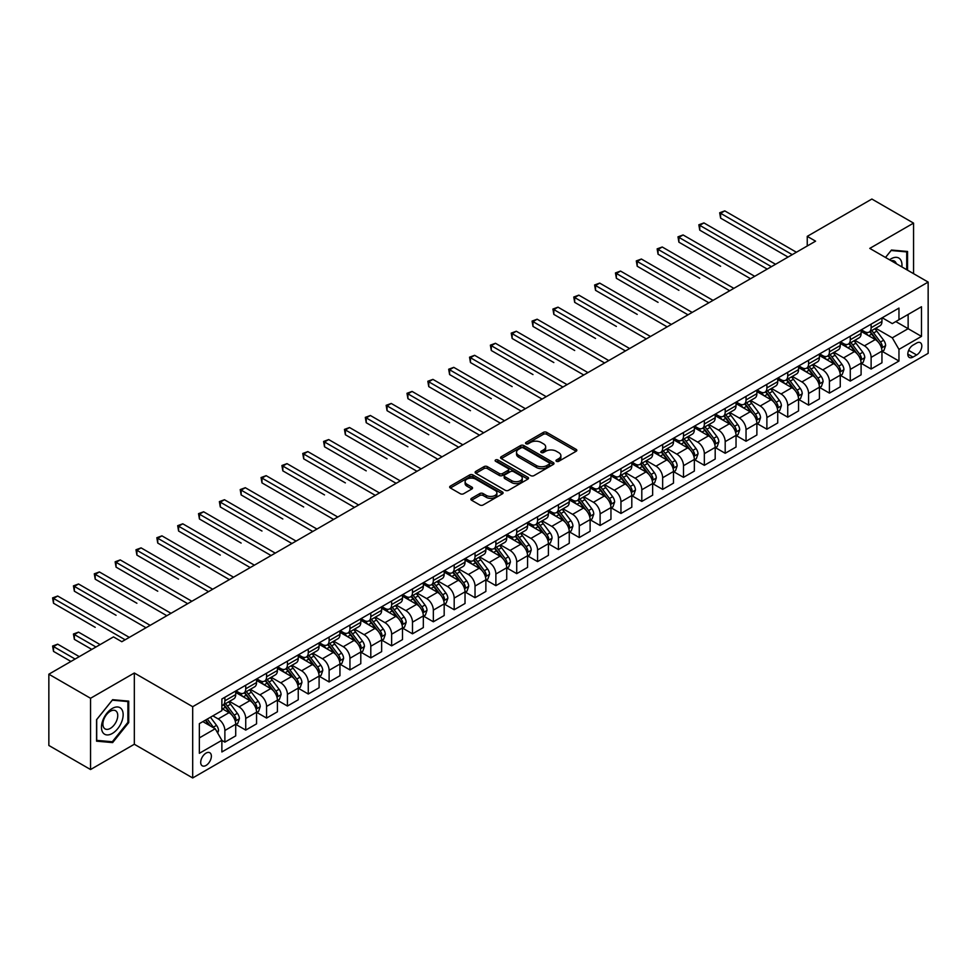 <?xml version="1.0" encoding="UTF-8"?>
<svg xmlns="http://www.w3.org/2000/svg" width="977" height="977" viewBox="0 0 977 977"><rect width="100%" height="100%" fill="white"/><g stroke="black" fill="none" stroke-linecap="round" stroke-linejoin="round"><path stroke-width="1.47" d="M556.463 461.303A1.624 0.94 0 0 0 558.759 461.303L576.149 451.264A2.32 1.331 0 0 0 576.833 450.312A2.32 1.331 0 0 0 576.149 449.371L546.68 432.359A2.32 1.331 0 0 0 543.407 432.359L526.017 442.398A1.624 0.94 0 0 0 525.541 443.057A1.624 0.94 0 0 0 526.017 443.729A1.624 0.94 0 0 0 528.313 443.729L530.56 442.422A7.413 4.274 0 0 1 541.038 442.422L543.493 443.839A7.413 4.274 0 0 1 545.667 446.868A7.413 4.274 0 0 1 543.493 449.896L541.246 451.191A1.624 0.94 0 0 0 540.769 451.85A1.624 0.94 0 0 0 541.246 452.51A1.624 0.94 0 0 0 543.53 452.51L545.789 451.215A7.413 4.274 0 0 1 556.255 451.215L558.71 452.632A7.413 4.274 0 0 1 560.883 455.661A7.413 4.274 0 0 1 558.71 458.677L556.463 459.984A1.624 0.94 0 0 0 555.986 460.643A1.624 0.94 0 0 0 556.463 461.303L556.463 459.984M206.037 765.443A7.547 4.36 120 0 0 210.959 758.787A7.547 4.36 120 0 0 209.811 752.742A7.547 4.36 120 0 0 206.037 753.108A7.547 4.36 120 0 0 201.103 759.764A7.547 4.36 120 0 0 202.263 765.809A7.547 4.36 120 0 0 206.037 765.443M471.549 498.331A2.32 1.331 0 0 0 470.865 499.271A2.32 1.331 0 0 0 471.549 500.212L479.817 504.987A2.32 1.331 0 0 0 483.09 504.987L502.398 493.837A2.32 1.331 0 0 0 503.082 492.897A2.32 1.331 0 0 0 502.398 491.944L472.941 474.932A2.32 1.331 0 0 0 469.668 474.932L450.348 486.094A2.32 1.331 0 0 0 449.664 487.034A2.32 1.331 0 0 0 450.348 487.975L460.338 493.739A2.32 1.331 0 0 0 463.611 493.739L471.879 488.976A2.32 1.331 0 0 0 472.55 488.024A2.32 1.331 0 0 0 471.879 487.083L466.921 484.226A6.192 3.578 0 0 1 465.113 481.698A6.192 3.578 0 0 1 468.936 478.388A6.192 3.578 0 0 1 475.677 479.17L495.083 490.369A6.192 3.578 0 0 1 496.89 492.897A6.192 3.578 0 0 1 493.067 496.194A6.192 3.578 0 0 1 486.326 495.424L483.09 493.556A2.32 1.331 0 0 0 479.817 493.556L471.549 498.331L471.549 500.212M134.325 673.006L90.543 698.274L48.85 674.203L48.85 745.463L90.543 769.534L134.325 744.254L192.689 777.961L192.689 706.701L134.325 673.006L134.325 744.254M913.556 273.67L913.556 223.11L869.774 248.39L928.15 282.084L192.689 706.701M913.556 223.11L871.863 199.039L807.246 236.361L807.246 245.984M48.85 674.203L113.479 636.894L121.807 641.718L815.575 241.172L807.246 236.361M530.719 475.604A2.32 1.331 0 0 0 533.992 475.604L553.312 464.441A2.32 1.331 0 0 0 553.996 463.501A2.32 1.331 0 0 0 553.312 462.561L523.843 445.549A2.32 1.331 0 0 0 520.57 445.549L501.262 456.699A2.32 1.331 0 0 0 500.578 457.639A2.32 1.331 0 0 0 501.262 458.592L530.719 475.604M496.255 461.657A1.624 0.94 0 0 1 497.904 461.877L497.904 459.959L527.861 477.252A2.32 1.331 0 0 1 528.533 478.193A2.32 1.331 0 0 1 527.861 479.145L508.541 490.295A2.32 1.331 0 0 1 505.268 490.295L475.799 473.283L475.799 471.39A2.32 1.331 0 0 0 475.127 472.343A2.32 1.331 0 0 0 475.799 473.283M475.799 471.39L484.067 466.615A2.32 1.331 0 0 1 487.34 466.615L499.296 473.515A2.32 1.331 0 0 0 502.569 473.515L508.052 470.352A2.32 1.331 0 0 0 508.724 469.412A2.32 1.331 0 0 0 508.052 468.459L495.608 461.278A1.624 0.94 0 0 1 495.131 460.619A1.624 0.94 0 0 1 496.133 459.752A1.624 0.94 0 0 1 497.904 459.959M916.646 343.037L912.97 345.162A7.315 4.226 120 0 0 908.195 351.598A7.315 4.226 120 0 0 909.318 357.46A7.315 4.226 120 0 0 912.97 357.093L916.646 354.981A7.315 4.226 120 0 0 921.421 348.533A7.315 4.226 120 0 0 920.297 342.671A7.315 4.226 120 0 0 916.646 343.037M192.689 777.961L928.15 353.344L928.15 282.084M882.207 317.769L892.294 323.595L898.962 319.735L898.962 308.085L221.877 699.007L221.877 710.658L199.357 723.652L199.357 753.304L221.877 740.31L221.877 751.96L898.962 361.038L898.962 349.387L892.294 337.834L875.71 328.26M898.962 319.735L921.482 306.741L921.482 336.393L898.962 349.387M90.543 698.274L90.543 769.534M895.799 321.567L908.134 328.687L908.134 314.447L921.482 306.741M892.294 337.834L908.134 328.687L921.482 336.393M199.357 737.904L215.209 728.757L202.862 721.624M221.877 740.407L224.881 742.141L224.881 730.491A9.428 5.447 -120 0 0 218.201 718.938L212.864 715.848M224.881 742.141L235.713 735.876L235.713 724.226A9.428 5.447 -120 0 0 229.045 712.673L221.877 708.533M235.97 724.47L245.728 730.1L245.728 718.449A9.428 5.447 -120 0 0 239.047 706.896L229.473 701.364M245.728 730.1L256.56 723.847L256.56 712.196A9.428 5.447 -120 0 0 249.892 700.643L235.713 692.449M256.817 712.428L266.574 718.071L266.574 706.42A9.428 5.447 -120 0 0 259.894 694.867L250.32 689.335M266.574 718.071L277.407 711.806L277.407 700.155A9.428 5.447 -120 0 0 270.739 688.602L256.56 680.419M277.663 700.399L287.421 706.029L287.421 694.378A9.428 5.447 -120 0 0 280.741 682.825L271.166 677.293M287.421 706.029L298.254 699.776L298.254 688.126A9.428 5.447 -120 0 0 291.586 676.572L277.407 668.378M298.51 688.358L308.268 694L308.268 682.349A9.428 5.447 -120 0 0 301.588 670.796L292.013 665.264M308.268 694L319.1 687.735L319.1 676.084A9.428 5.447 -120 0 0 312.432 664.531L298.254 656.349M319.357 676.328L329.115 681.958L329.115 670.307A9.428 5.447 -120 0 0 322.434 658.754L312.86 653.222M329.115 681.958L339.947 675.705L339.947 664.055A9.428 5.447 -120 0 0 333.279 652.502L319.1 644.307M340.204 664.287L349.949 669.929L349.949 658.278A9.428 5.447 -120 0 0 343.281 646.725L333.707 641.193M349.949 669.929L360.794 663.664L360.794 652.013A9.428 5.447 -120 0 0 354.126 640.46L339.947 632.278M361.05 652.257L370.796 657.887L370.796 646.237A9.428 5.447 -120 0 0 364.128 634.684L354.553 629.151M370.796 657.887L381.641 651.635L381.641 639.984A9.428 5.447 -120 0 0 374.973 628.431L360.794 620.236M381.897 640.216L391.643 645.858L391.643 634.207A9.428 5.447 -120 0 0 384.975 622.654L375.4 617.122M391.643 645.858L402.487 639.593L402.487 627.942A9.428 5.447 -120 0 0 395.819 616.389L381.641 608.207M402.744 628.187L412.489 633.817L412.489 622.166A9.428 5.447 -120 0 0 405.821 610.613L396.247 605.081M412.489 633.817L423.334 627.564L423.334 615.913A9.428 5.447 -120 0 0 416.666 604.36L402.487 596.165M423.578 616.145L433.336 621.787L433.336 610.136A9.428 5.447 -120 0 0 426.668 598.571L417.094 593.051M433.336 621.787L444.181 615.522L444.181 603.871A9.428 5.447 -120 0 0 437.513 592.318L423.334 584.136M444.425 604.116L454.183 609.746L454.183 598.095A9.428 5.447 -120 0 0 447.515 586.542L437.94 581.01M454.183 609.746L465.028 603.493L465.028 591.842A9.428 5.447 -120 0 0 458.36 580.289L444.181 572.095M465.272 592.074L475.03 597.716L475.03 586.066A9.428 5.447 -120 0 0 468.362 574.5L458.787 568.98M475.03 597.716L485.874 591.451L485.874 579.801A9.428 5.447 -120 0 0 479.206 568.248L465.028 560.065M486.119 580.045L495.876 585.675L495.876 574.024A9.428 5.447 -120 0 0 489.208 562.471L479.634 556.939M495.876 585.675L506.721 579.422L506.721 567.771A9.428 5.447 -120 0 0 500.053 556.206L485.874 548.024M506.965 568.003L516.723 573.646L516.723 561.995A9.428 5.447 -120 0 0 510.055 550.43L500.48 544.91M516.723 573.646L527.568 567.381L527.568 555.73A9.428 5.447 -120 0 0 520.9 544.177L506.721 535.994M527.812 555.974L537.57 561.604L537.57 549.953A9.428 5.447 -120 0 0 530.902 538.4L521.327 532.868M537.57 561.604L548.415 555.351L548.415 543.7A9.428 5.447 -120 0 0 541.746 532.135L527.568 523.953M548.659 543.933L558.417 549.575L558.417 537.924A9.428 5.447 -120 0 0 551.749 526.359L542.174 520.839M558.417 549.575L569.261 543.31L569.261 531.659A9.428 5.447 -120 0 0 562.593 520.106L548.415 511.924M569.506 531.903L579.263 537.533L579.263 525.882A9.428 5.447 -120 0 0 572.595 514.329L563.021 508.797M579.263 537.533L590.108 531.28L590.108 519.63A9.428 5.447 -120 0 0 583.44 508.064L569.261 499.882M590.352 519.862L600.11 525.492L600.11 513.853A9.428 5.447 -120 0 0 593.442 502.288L583.867 496.768M600.11 525.492L610.955 519.239L610.955 507.588A9.428 5.447 -120 0 0 604.287 496.035L590.108 487.853M611.199 507.832L620.957 513.462L620.957 501.812A9.428 5.447 -120 0 0 614.289 490.259L604.714 484.726M620.957 513.462L631.801 507.21L631.801 495.559A9.428 5.447 -120 0 0 625.121 483.994L610.955 475.811M632.046 495.791L641.804 501.421L641.804 489.77A9.428 5.447 -120 0 0 635.135 478.217L625.561 472.697M641.804 501.421L652.648 495.168L652.648 483.517A9.428 5.447 -120 0 0 645.968 471.964L631.801 463.782M652.892 483.762L662.65 489.392L662.65 477.741A9.428 5.447 -120 0 0 655.982 466.188L646.408 460.655M662.65 489.392L673.495 483.127L673.495 471.488A9.428 5.447 -120 0 0 666.815 459.923L652.648 451.74M673.739 471.72L683.497 477.35L683.497 465.699A9.428 5.447 -120 0 0 676.829 454.146L667.242 448.626M683.497 477.35L694.342 471.097L694.342 459.446A9.428 5.447 -120 0 0 687.661 447.893L673.495 439.711M694.586 459.691L704.344 465.321L704.344 453.67A9.428 5.447 -120 0 0 697.676 442.117L688.089 436.585M704.344 465.321L715.188 459.056L715.188 447.405A9.428 5.447 -120 0 0 708.508 435.852L694.342 427.67M715.433 447.649L725.19 453.279L725.19 441.628A9.428 5.447 -120 0 0 718.522 430.075L708.936 424.555M725.19 453.279L736.035 447.026L736.035 435.376A9.428 5.447 -120 0 0 729.355 423.823L715.188 415.64M736.279 435.62L746.037 441.25L746.037 429.599A9.428 5.447 -120 0 0 739.369 418.046L729.782 412.514M746.037 441.25L756.882 434.985L756.882 423.334A9.428 5.447 -120 0 0 750.202 411.781L736.035 403.599M757.126 423.578L766.884 429.208L766.884 417.558A9.428 5.447 -120 0 0 760.216 406.005L750.629 400.485M766.884 429.208L777.729 422.956L777.729 411.305A9.428 5.447 -120 0 0 771.048 399.752L756.882 391.569M777.973 411.549L787.731 417.179L787.731 405.528A9.428 5.447 -120 0 0 781.063 393.975L771.476 388.443M787.731 417.179L798.563 410.914L798.563 399.263A9.428 5.447 -120 0 0 791.895 387.71L777.729 379.528M798.82 399.508L808.577 405.137L808.577 393.487A9.428 5.447 -120 0 0 801.909 381.934L792.323 376.401M808.577 405.137L819.41 398.885L819.41 387.234A9.428 5.447 -120 0 0 812.742 375.681L798.563 367.499M819.666 387.478L829.424 393.108L829.424 381.457A9.428 5.447 -120 0 0 822.756 369.904L813.169 364.372M829.424 393.108L840.257 386.843L840.257 375.192A9.428 5.447 -120 0 0 833.589 363.639L819.41 355.457M840.513 375.437L850.271 381.067L850.271 369.416A9.428 5.447 -120 0 0 843.603 357.863L834.016 352.331M850.271 381.067L861.103 374.814L861.103 363.163A9.428 5.447 -120 0 0 854.435 351.61L840.257 343.428M861.36 363.407L871.118 369.037L871.118 357.387A9.428 5.447 -120 0 0 864.437 345.834L854.863 340.301M871.118 369.037L881.95 362.772L881.95 351.122A9.428 5.447 -120 0 0 875.282 339.569L861.103 331.386M861.36 329.799L864.437 331.582A9.428 5.447 -120 0 0 869.164 332.046A9.428 5.447 -120 0 0 871.118 327.735L871.118 324.169M840.513 341.84L843.603 343.611A9.428 5.447 -120 0 0 848.317 344.087A9.428 5.447 -120 0 0 850.271 339.764L850.271 336.198M819.666 353.869L822.756 355.652A9.428 5.447 -120 0 0 827.47 356.117A9.428 5.447 -120 0 0 829.424 351.805L829.424 348.239M798.82 365.911L801.909 367.682A9.428 5.447 -120 0 0 806.623 368.158A9.428 5.447 -120 0 0 808.577 363.835L808.577 360.269M777.973 377.94L781.063 379.723A9.428 5.447 -120 0 0 785.777 380.187A9.428 5.447 -120 0 0 787.731 375.876L787.731 372.31M757.126 389.982L760.216 391.753A9.428 5.447 -120 0 0 764.93 392.229A9.428 5.447 -120 0 0 766.884 387.906L766.884 384.34M736.279 402.011L739.369 403.794A9.428 5.447 -120 0 0 744.083 404.258A9.428 5.447 -120 0 0 746.037 399.947L746.037 396.381M715.433 414.053L718.522 415.823A9.428 5.447 -120 0 0 723.236 416.3A9.428 5.447 -120 0 0 725.19 411.976L725.19 408.41M694.586 426.082L697.676 427.865A9.428 5.447 -120 0 0 702.39 428.329A9.428 5.447 -120 0 0 704.344 424.018L704.344 420.452M673.739 438.123L676.829 439.906A9.428 5.447 -120 0 0 681.543 440.371A9.428 5.447 -120 0 0 683.497 436.047L683.497 432.481M652.892 450.153L655.982 451.936A9.428 5.447 -120 0 0 660.696 452.4A9.428 5.447 -120 0 0 662.65 448.089L662.65 444.523M632.046 462.194L635.135 463.977A9.428 5.447 -120 0 0 639.85 464.441A9.428 5.447 -120 0 0 641.804 460.118L641.804 456.552M611.199 474.224L614.289 476.007A9.428 5.447 -120 0 0 619.003 476.471A9.428 5.447 -120 0 0 620.957 472.16L620.957 468.594M590.352 486.265L593.442 488.048A9.428 5.447 -120 0 0 598.156 488.512A9.428 5.447 -120 0 0 600.11 484.189L600.11 480.623M569.506 498.294L572.595 500.077A9.428 5.447 -120 0 0 577.309 500.542A9.428 5.447 -120 0 0 579.263 496.231L579.263 492.664M548.659 510.336L551.749 512.119A9.428 5.447 -120 0 0 556.463 512.583A9.428 5.447 -120 0 0 558.417 508.26L558.417 504.694M527.812 522.365L530.902 524.148A9.428 5.447 -120 0 0 535.616 524.612A9.428 5.447 -120 0 0 537.57 520.301L537.57 516.735M506.965 534.407L510.055 536.19A9.428 5.447 -120 0 0 514.769 536.654A9.428 5.447 -120 0 0 516.723 532.331L516.723 528.765M486.119 546.436L489.208 548.219A9.428 5.447 -120 0 0 493.922 548.683A9.428 5.447 -120 0 0 495.876 544.372L495.876 540.806M465.272 558.478L468.362 560.261A9.428 5.447 -120 0 0 473.076 560.725A9.428 5.447 -120 0 0 475.03 556.402L475.03 552.848M444.425 570.507L447.515 572.29A9.428 5.447 -120 0 0 452.229 572.754A9.428 5.447 -120 0 0 454.183 568.443L454.183 564.877M423.578 582.548L426.668 584.331A9.428 5.447 -120 0 0 431.382 584.796A9.428 5.447 -120 0 0 433.336 580.472L433.336 576.918M402.744 594.578L405.821 596.361A9.428 5.447 -120 0 0 410.535 596.825A9.428 5.447 -120 0 0 412.489 592.514L412.489 588.948M381.897 606.619L384.975 608.402A9.428 5.447 -120 0 0 389.689 608.866A9.428 5.447 -120 0 0 391.643 604.543L391.643 600.989M361.05 618.649L364.128 620.432A9.428 5.447 -120 0 0 368.842 620.896A9.428 5.447 -120 0 0 370.796 616.585L370.796 613.019M340.204 630.69L343.281 632.473A9.428 5.447 -120 0 0 347.995 632.937A9.428 5.447 -120 0 0 349.949 628.614L349.949 625.06M319.357 642.719L322.434 644.502A9.428 5.447 -120 0 0 327.161 644.967A9.428 5.447 -120 0 0 329.115 640.656L329.115 637.089M298.51 654.761L301.588 656.544A9.428 5.447 -120 0 0 306.314 657.008A9.428 5.447 -120 0 0 308.268 652.685L308.268 649.131M277.663 666.79L280.741 668.573A9.428 5.447 -120 0 0 285.467 669.037A9.428 5.447 -120 0 0 287.421 664.726L287.421 661.16M256.817 678.832L259.894 680.615A9.428 5.447 -120 0 0 264.62 681.079A9.428 5.447 -120 0 0 266.574 676.756L266.574 673.202M235.97 690.861L239.047 692.644A9.428 5.447 -120 0 0 243.774 693.108A9.428 5.447 -120 0 0 245.728 688.797L245.728 685.231M882.207 351.366L898.962 361.038M869.164 332.046L879.996 325.793A9.428 5.447 -120 0 0 881.95 321.47L881.95 317.904M848.317 344.087L859.149 337.822A9.428 5.447 -120 0 0 861.103 333.511L861.103 329.945M827.47 356.117L838.303 349.864A9.428 5.447 -120 0 0 840.257 345.54L840.257 341.974M806.623 368.158L817.456 361.893A9.428 5.447 -120 0 0 819.41 357.582L819.41 354.016M785.777 380.187L796.609 373.935A9.428 5.447 -120 0 0 798.563 369.611L798.563 366.045M764.93 392.229L775.775 385.964A9.428 5.447 -120 0 0 777.729 381.653L777.729 378.087M744.083 404.258L754.928 398.005A9.428 5.447 -120 0 0 756.882 393.682L756.882 390.116M723.236 416.3L734.081 410.035A9.428 5.447 -120 0 0 736.035 405.724L736.035 402.158M702.39 428.329L713.234 422.076A9.428 5.447 -120 0 0 715.188 417.753L715.188 414.187M681.543 440.371L692.388 434.106A9.428 5.447 -120 0 0 694.342 429.795L694.342 426.228M660.696 452.4L671.541 446.147A9.428 5.447 -120 0 0 673.495 441.824L673.495 438.258M639.85 464.441L650.694 458.176A9.428 5.447 -120 0 0 652.648 453.865L652.648 450.299M619.003 476.471L629.847 470.218A9.428 5.447 -120 0 0 631.801 465.895L631.801 462.329M598.156 488.512L609.001 482.247A9.428 5.447 -120 0 0 610.955 477.936L610.955 474.37M577.309 500.542L588.154 494.289A9.428 5.447 -120 0 0 590.108 489.965L590.108 486.399M556.463 512.583L567.307 506.318A9.428 5.447 -120 0 0 569.261 502.007L569.261 498.441M535.616 524.612L546.461 518.36A9.428 5.447 -120 0 0 548.415 514.036L548.415 510.482M514.769 536.654L525.614 530.389A9.428 5.447 -120 0 0 527.568 526.078L527.568 522.512M493.922 548.683L504.767 542.43A9.428 5.447 -120 0 0 506.721 538.107L506.721 534.553M473.076 560.725L483.92 554.46A9.428 5.447 -120 0 0 485.874 550.149L485.874 546.583M452.229 572.754L463.074 566.501A9.428 5.447 -120 0 0 465.028 562.178L465.028 558.624M431.382 584.796L442.227 578.531A9.428 5.447 -120 0 0 444.181 574.22L444.181 570.653M410.535 596.825L421.38 590.572A9.428 5.447 -120 0 0 423.334 586.249L423.334 582.695M389.689 608.866L400.533 602.601A9.428 5.447 -120 0 0 402.487 598.29L402.487 594.724M368.842 620.896L379.687 614.643A9.428 5.447 -120 0 0 381.641 610.32L381.641 606.766M347.995 632.937L358.84 626.672A9.428 5.447 -120 0 0 360.794 622.361L360.794 618.795M327.161 644.967L337.993 638.714A9.428 5.447 -120 0 0 339.947 634.391L339.947 630.837M306.314 657.008L317.146 650.743A9.428 5.447 -120 0 0 319.1 646.432L319.1 642.866M285.467 669.037L296.3 662.785A9.428 5.447 -120 0 0 298.254 658.461L298.254 654.908M264.62 681.079L275.453 674.814A9.428 5.447 -120 0 0 277.407 670.503L277.407 666.937M243.774 693.108L254.606 686.855A9.428 5.447 -120 0 0 256.56 682.532L256.56 678.978M221.877 705.528A9.428 5.447 -120 0 0 222.927 705.15L233.759 698.897A9.428 5.447 -120 0 0 235.713 694.574L235.713 691.008M222.927 705.15A9.428 5.447 -120 0 0 224.881 700.827L224.881 697.273M215.209 728.757L221.877 740.31M907.56 270.202L907.56 251.48L891.464 250.039L885.492 257.464M96.552 741.164L112.636 742.605L128.732 722.589L128.732 701.132L112.636 699.691L96.552 719.707L96.552 741.164M127.902 722.101L128.732 722.589M110.938 741.628L112.636 742.605M557.11 461.535L558.71 460.607A7.413 4.274 0 0 0 560.883 457.578L560.883 455.661M545.667 446.868L545.667 448.797A7.413 4.274 0 0 1 543.493 451.814L541.893 452.742M576.149 449.371L576.149 451.264L546.68 434.289A2.32 1.331 0 0 0 543.407 434.289L526.664 443.949M553.312 462.561L553.312 464.441L523.843 447.466A2.32 1.331 0 0 0 520.57 447.466L501.286 458.604L501.262 456.699M549.221 464.16A1.624 0.94 0 0 0 549.697 463.501A1.624 0.94 0 0 0 549.221 462.842L523.354 447.906A1.624 0.94 0 0 0 521.071 447.906L518.689 449.273A7.413 4.274 0 0 0 516.515 452.302A7.413 4.274 0 0 0 518.689 455.331L536.373 465.528A7.413 4.274 0 0 0 546.851 465.528L549.221 464.16L549.221 466.09A1.624 0.94 0 0 0 549.697 465.431L549.697 463.501M516.515 452.302L516.515 454.232A7.413 4.274 0 0 0 518.689 457.248L518.689 455.331M549.221 466.09L546.851 467.458A7.413 4.274 0 0 1 536.373 467.458L518.689 457.248M475.836 473.295L484.067 468.545L484.067 466.615M508.724 469.412L508.724 471.329A2.32 1.331 0 0 1 508.052 472.282L502.569 475.445A2.32 1.331 0 0 1 499.296 475.445L487.34 468.545A2.32 1.331 0 0 0 484.067 468.545M497.904 461.877L527.824 479.157M511.692 480.672A6.192 3.578 0 0 0 518.445 481.453A6.192 3.578 0 0 0 522.268 478.144A6.192 3.578 0 0 0 520.448 475.616L513.621 471.671A2.32 1.331 0 0 0 510.348 471.671L504.865 474.846A2.32 1.331 0 0 0 504.181 475.787A2.32 1.331 0 0 0 504.865 476.727L511.692 480.672L511.692 482.601A6.192 3.578 0 0 0 518.445 483.383A6.192 3.578 0 0 0 522.268 480.073L522.268 478.144M504.181 475.787L504.181 477.716A2.32 1.331 0 0 0 504.865 478.657L504.865 476.727M511.692 482.601L504.865 478.657M496.89 492.897L496.89 494.814A6.192 3.578 0 0 1 493.067 498.123A6.192 3.578 0 0 1 486.326 497.342L483.09 495.486A2.32 1.331 0 0 0 479.817 495.486L471.573 500.236M465.113 481.698L465.113 483.615A6.192 3.578 0 0 0 466.921 486.143L466.921 484.226M471.842 488.988L466.921 486.143M502.373 493.861L472.941 476.861A2.32 1.331 0 0 0 469.668 476.861L450.373 487.999M881.95 351.512L883.953 350.352L885.626 345.54A6.253 3.603 -120 0 0 883.623 340.216L876.809 331.118A18.038 10.417 -120 0 0 874.842 328.76M868.064 335.404A18.038 10.417 -120 0 0 864.376 331.545M881.388 347.678L882.243 345.809A6.253 3.603 -120 0 0 880.46 342.048L873.646 332.949A18.038 10.417 -120 0 0 871.679 330.592M869.994 331.569A14.973 8.646 60 0 1 872.461 334.354L878.225 342.06M720.599 266.257L678.905 242.186L678.905 237.362L683.082 234.956L754.708 276.308M869.677 331.753A18.038 10.417 60 0 1 871.643 334.11L876.174 340.155M792.237 254.655L720.599 213.291L724.775 210.885L796.402 252.237M788.06 257.061L720.599 218.115L720.599 213.291L719.683 212.766L724.775 210.885M720.599 218.115L719.683 212.766M861.103 363.542L863.106 362.394L864.779 357.582A6.253 3.603 -120 0 0 862.776 352.257L855.962 343.159A18.038 10.417 -120 0 0 853.996 340.802M847.218 347.446A18.038 10.417 -120 0 0 843.53 343.574M860.542 359.719L861.396 357.838A6.253 3.603 -120 0 0 859.613 354.089L852.799 344.991A18.038 10.417 -120 0 0 850.833 342.634M849.147 343.599A14.973 8.646 60 0 1 851.614 346.395L857.379 354.089M699.752 278.286L658.058 254.215L658.058 249.404L662.235 246.998L733.861 288.349M848.83 343.782A18.038 10.417 60 0 1 850.796 346.139L855.327 352.196M840.257 375.583L842.259 374.423L843.933 369.611A6.253 3.603 -120 0 0 841.93 364.287L835.115 355.188A18.038 10.417 -120 0 0 833.149 352.831M826.371 359.475A18.038 10.417 -120 0 0 822.683 355.616M839.695 371.761L840.55 369.88A6.253 3.603 -120 0 0 838.767 366.119L831.952 357.02A18.038 10.417 -120 0 0 829.986 354.663M828.301 355.64A14.973 8.646 60 0 1 830.768 358.425L836.532 366.131M678.905 290.328L637.224 266.257L637.224 261.433L641.388 259.027L713.015 300.379M827.983 355.823A18.038 10.417 60 0 1 829.949 358.18L834.48 364.226M819.41 387.613L821.413 386.465L823.086 381.653A6.253 3.603 -120 0 0 821.083 376.328L814.281 367.23A18.038 10.417 -120 0 0 812.302 364.873M805.524 371.516A18.038 10.417 -120 0 0 801.836 367.645M818.848 383.79L819.715 381.909A6.253 3.603 -120 0 0 817.92 378.16L811.105 369.062A18.038 10.417 -120 0 0 809.139 366.705M807.454 367.67A14.973 8.646 60 0 1 809.921 370.466L815.685 378.16M658.058 302.357L616.377 278.286L616.377 273.475L620.542 271.069L692.168 312.42M807.136 367.853A18.038 10.417 60 0 1 809.103 370.21L813.633 376.267M771.39 266.684L699.752 225.333L703.928 222.927L775.555 264.279M767.214 269.09L699.752 230.145L699.752 225.333L698.836 224.795L703.928 222.927M699.752 230.145L698.836 224.795M750.544 278.726L677.989 236.837L683.082 234.956M678.905 242.186L677.989 236.837M729.697 290.755L657.142 248.866L662.235 246.998M658.058 254.215L657.142 248.866M798.563 399.654L800.566 398.494L802.239 393.682A6.253 3.603 -120 0 0 800.248 388.357L793.434 379.271A18.038 10.417 -120 0 0 791.455 376.902M784.678 383.546A18.038 10.417 -120 0 0 780.989 379.687M798.001 395.832L798.868 393.951A6.253 3.603 -120 0 0 797.073 390.189L790.259 381.091A18.038 10.417 -120 0 0 788.292 378.734M786.607 379.711A14.973 8.646 60 0 1 789.074 382.495L794.838 390.202M637.224 314.399L595.53 290.328L595.53 285.504L599.695 283.098L671.321 324.449M786.29 379.894A18.038 10.417 60 0 1 788.256 382.251L792.787 388.296M708.85 302.797L636.296 260.908L641.388 259.027M637.224 266.257L636.296 260.908M901.856 266.904A15.327 8.854 120 0 0 900.513 259.626A15.327 8.854 120 0 0 889.571 259.821M896.288 263.692A10.491 6.057 120 0 0 895.579 262.166A10.491 6.057 120 0 0 894.395 261.079A10.491 6.057 120 0 0 891.195 260.749M891.097 250.503L906.717 251.907L906.717 269.713M905.691 251.309L906.717 251.907M885.528 257.476L891.122 250.515M112.306 708.435A15.327 8.854 120 0 0 101.461 727.218A15.327 8.854 120 0 0 112.306 733.471A15.327 8.854 120 0 0 123.151 714.7A15.327 8.854 120 0 0 112.306 708.435M110.328 711.244A10.491 6.057 120 0 0 103.477 720.489A10.491 6.057 120 0 0 105.089 728.903A10.491 6.057 120 0 0 110.328 728.39A10.491 6.057 120 0 0 117.191 719.133A10.491 6.057 120 0 0 115.579 710.731A10.491 6.057 120 0 0 110.328 711.244M127.902 722.345L112.306 741.751L96.711 740.358L96.711 719.561L112.306 700.167L127.902 701.559L127.902 722.345M126.863 700.961L127.902 701.559M777.729 411.683L779.719 410.535L781.392 405.724A6.253 3.603 -120 0 0 779.402 400.399L772.587 391.301A18.038 10.417 -120 0 0 770.609 388.944M763.831 395.587A18.038 10.417 -120 0 0 760.143 391.716M777.155 407.861L778.022 405.98A6.253 3.603 -120 0 0 776.226 402.231L769.412 393.133A18.038 10.417 -120 0 0 767.446 390.776M765.76 391.74A14.973 8.646 60 0 1 768.227 394.537L773.992 402.231M616.377 326.428L574.684 302.357L574.684 297.545L578.848 295.139L650.474 336.491M765.443 391.924A18.038 10.417 60 0 1 767.409 394.281L771.94 400.338M756.882 423.725L758.873 422.565L760.546 417.753A6.253 3.603 -120 0 0 758.555 412.428L751.74 403.342A18.038 10.417 -120 0 0 749.762 400.973M742.984 407.617A18.038 10.417 -120 0 0 739.296 403.757M756.308 419.902L757.175 418.022A6.253 3.603 -120 0 0 755.38 414.26L748.565 405.162A18.038 10.417 -120 0 0 746.599 402.805M744.914 403.782A14.973 8.646 60 0 1 747.381 406.579L753.145 414.272M595.53 338.469L553.837 314.399L553.837 309.575L558.001 307.169L629.628 348.52M744.596 403.965A18.038 10.417 60 0 1 746.562 406.322L751.093 412.367M736.035 435.766L738.026 434.606L739.699 429.795A6.253 3.603 -120 0 0 737.708 424.47L730.894 415.372A18.038 10.417 -120 0 0 728.915 413.015M722.15 419.658A18.038 10.417 -120 0 0 718.449 415.787M735.461 431.932L736.328 430.051A6.253 3.603 -120 0 0 734.533 426.302L727.718 417.203A18.038 10.417 -120 0 0 725.752 414.846M724.079 415.811A14.973 8.646 60 0 1 726.534 418.608L732.298 426.302M574.684 350.499L532.99 326.428L532.99 321.616L537.155 319.21L608.781 360.562M723.749 415.994A18.038 10.417 60 0 1 725.716 418.351L730.246 424.409M715.188 447.796L717.179 446.636L718.852 441.824A6.253 3.603 -120 0 0 716.862 436.499L710.047 427.413A18.038 10.417 -120 0 0 708.069 425.056M701.303 431.687A18.038 10.417 -120 0 0 697.602 427.828M714.614 443.973L715.482 442.092A6.253 3.603 -120 0 0 713.686 438.331L706.872 429.233A18.038 10.417 -120 0 0 704.906 426.876M703.232 427.853A14.973 8.646 60 0 1 705.687 430.649L711.451 438.343M553.837 362.54L512.143 338.469L512.143 333.645L516.308 331.24L587.934 372.603M702.903 428.036A18.038 10.417 60 0 1 704.869 430.393L709.4 436.438M694.342 459.837L696.332 458.677L698.005 453.865A6.253 3.603 -120 0 0 696.015 448.541L689.2 439.442A18.038 10.417 -120 0 0 687.234 437.085M680.456 443.729A18.038 10.417 -120 0 0 676.756 439.858M693.768 456.003L694.635 454.134A6.253 3.603 -120 0 0 692.84 450.373L686.025 441.274A18.038 10.417 -120 0 0 684.059 438.917M682.386 439.882A14.973 8.646 60 0 1 684.84 442.679L690.605 450.373M532.99 374.57L491.297 350.499L491.297 345.687L495.461 343.281L567.087 384.633M682.056 440.065A18.038 10.417 60 0 1 684.022 442.422L688.553 448.48M688.003 314.826L615.449 272.937L620.542 271.069M616.377 278.286L615.449 272.937M667.157 326.868L594.602 284.979L599.695 283.098M595.53 290.328L594.602 284.979M646.31 338.897L573.768 297.02L578.848 295.139M574.684 302.357L573.768 297.02M625.463 350.938L552.921 309.05L558.001 307.169M553.837 314.399L552.921 309.05M604.616 362.968L532.074 321.091L537.155 319.21M532.99 326.428L532.074 321.091M673.495 471.867L675.498 470.706L677.159 465.895A6.253 3.603 -120 0 0 675.168 460.57L668.353 451.484A18.038 10.417 -120 0 0 666.387 449.127M659.609 455.758A18.038 10.417 -120 0 0 655.909 451.899M672.921 468.044L673.788 466.163A6.253 3.603 -120 0 0 671.993 462.402L665.178 453.304A18.038 10.417 -120 0 0 663.212 450.947M661.539 451.924A14.973 8.646 60 0 1 663.994 454.72L669.758 462.414M512.143 386.611L470.45 362.54L470.45 357.716L474.614 355.31L546.241 396.674M661.209 452.107A18.038 10.417 60 0 1 663.175 454.464L667.706 460.509M583.77 375.009L511.227 333.12L516.308 331.24M512.143 338.469L511.227 333.12M652.648 483.908L654.651 482.748L656.312 477.936A6.253 3.603 -120 0 0 654.321 472.612L647.507 463.513A18.038 10.417 -120 0 0 645.541 461.156M638.763 467.8A18.038 10.417 -120 0 0 635.062 463.928M652.074 480.073L652.941 478.205A6.253 3.603 -120 0 0 651.146 474.443L644.332 465.345A18.038 10.417 -120 0 0 642.365 462.988M640.692 463.953A14.973 8.646 60 0 1 643.147 466.75L648.911 474.443M491.297 398.64L449.603 374.57L449.603 369.758L453.768 367.352L525.394 408.704M640.362 464.136A18.038 10.417 60 0 1 642.329 466.493L646.859 472.55M562.923 387.039L490.381 345.162L495.461 343.281M491.297 350.499L490.381 345.162M631.801 495.937L633.804 494.777L635.465 489.965A6.253 3.603 -120 0 0 633.475 484.641L626.66 475.555A18.038 10.417 -120 0 0 624.694 473.198M617.916 479.829A18.038 10.417 -120 0 0 614.215 475.97M631.227 492.115L632.095 490.234A6.253 3.603 -120 0 0 630.299 486.473L623.485 477.374A18.038 10.417 -120 0 0 621.519 475.017M619.845 475.994A14.973 8.646 60 0 1 622.3 478.791L628.064 486.485M470.45 410.682L428.756 386.611L428.756 381.787L432.921 379.381L504.547 420.745M619.516 476.178A18.038 10.417 60 0 1 621.482 478.535L626.013 484.58M542.076 399.08L469.534 357.191L474.614 355.31M470.45 362.54L469.534 357.191M610.955 507.979L612.958 506.819L614.618 502.007A6.253 3.603 -120 0 0 612.628 496.682L605.813 487.584A18.038 10.417 -120 0 0 603.847 485.227M597.069 491.871A18.038 10.417 -120 0 0 593.369 487.999M610.381 504.144L611.248 502.276A6.253 3.603 -120 0 0 609.453 498.514L602.638 489.416A18.038 10.417 -120 0 0 600.672 487.059M598.999 488.024A14.973 8.646 60 0 1 601.453 490.82L607.218 498.514M449.603 422.711L407.91 398.64L407.91 393.829L412.074 391.423L483.7 432.774M598.669 488.207A18.038 10.417 60 0 1 600.635 490.576L605.166 496.621M521.23 411.109L448.687 369.233L453.768 367.352M449.603 374.57L448.687 369.233M590.108 520.008L592.111 518.848L593.772 514.036A6.253 3.603 -120 0 0 591.781 508.712L584.967 499.626A18.038 10.417 -120 0 0 583 497.269M576.222 503.9A18.038 10.417 -120 0 0 572.522 500.041M589.534 516.186L590.401 514.305A6.253 3.603 -120 0 0 588.606 510.544L581.791 501.445A18.038 10.417 -120 0 0 579.825 499.088M578.152 500.065A14.973 8.646 60 0 1 580.607 502.862L586.371 510.556M428.756 434.753L387.063 410.682L387.063 405.858L391.227 403.452L462.854 444.816M577.822 500.248A18.038 10.417 60 0 1 579.801 502.605L584.319 508.651M500.383 423.151L427.841 381.262L432.921 379.381M428.756 386.611L427.841 381.262M569.261 532.05L571.264 530.89L572.925 526.078A6.253 3.603 -120 0 0 570.934 520.753L564.12 511.655A18.038 10.417 -120 0 0 562.154 509.298M555.376 515.941A18.038 10.417 -120 0 0 551.675 512.07M568.687 528.215L569.554 526.347A6.253 3.603 -120 0 0 567.759 522.585L560.945 513.487A18.038 10.417 -120 0 0 558.978 511.13M557.305 512.095A14.973 8.646 60 0 1 559.76 514.891L565.524 522.585M407.91 446.782L366.216 422.711L366.216 417.9L370.381 415.494L442.007 456.845M556.975 512.278A18.038 10.417 60 0 1 558.954 514.647L563.485 520.692M479.536 435.18L406.994 393.304L412.074 391.423M407.91 398.64L406.994 393.304M548.415 544.079L550.417 542.931L552.078 538.107A6.253 3.603 -120 0 0 550.088 532.783L543.273 523.696A18.038 10.417 -120 0 0 541.307 521.339M534.529 527.971A18.038 10.417 -120 0 0 530.829 524.112M547.841 540.257L548.708 538.376A6.253 3.603 -120 0 0 546.912 534.614L540.098 525.516A18.038 10.417 -120 0 0 538.132 523.159M536.458 524.136A14.973 8.646 60 0 1 538.913 526.933L544.678 534.627M387.063 458.824L345.37 434.753L345.37 429.929L349.534 427.523L421.16 468.887M536.129 524.319A18.038 10.417 60 0 1 538.107 526.676L542.638 532.721M527.568 556.121L529.571 554.96L531.232 550.149A6.253 3.603 -120 0 0 529.241 544.824L522.426 535.726A18.038 10.417 -120 0 0 520.46 533.369M513.682 540.012A18.038 10.417 -120 0 0 509.982 536.141M526.994 552.286L527.861 550.417A6.253 3.603 -120 0 0 526.066 546.656L519.251 537.558A18.038 10.417 -120 0 0 517.285 535.201M515.612 536.165A14.973 8.646 60 0 1 518.066 538.962L523.831 546.656M366.216 470.853L324.523 446.782L324.523 441.97L328.687 439.565L400.326 480.916M515.282 536.349A18.038 10.417 60 0 1 517.26 538.718L521.791 544.763M506.721 568.15L508.724 567.002L510.385 562.178A6.253 3.603 -120 0 0 508.394 556.853L501.58 547.767A18.038 10.417 -120 0 0 499.613 545.41M492.835 552.042A18.038 10.417 -120 0 0 489.135 548.182M506.147 564.327L507.014 562.447A6.253 3.603 -120 0 0 505.219 558.685L498.417 549.587A18.038 10.417 -120 0 0 496.438 547.23M494.765 548.207A14.973 8.646 60 0 1 497.22 551.004L502.984 558.697M345.37 482.894L303.676 458.824L303.676 454L307.84 451.594L379.479 492.958M494.435 548.39A18.038 10.417 60 0 1 496.414 550.747L500.945 556.792M485.874 580.191L487.877 579.031L489.538 574.22A6.253 3.603 -120 0 0 487.547 568.895L480.733 559.797A18.038 10.417 -120 0 0 478.767 557.44M471.989 564.083A18.038 10.417 -120 0 0 468.288 560.212M485.3 576.357L486.167 574.488A6.253 3.603 -120 0 0 484.384 570.727L477.57 561.628A18.038 10.417 -120 0 0 475.591 559.271M473.918 560.236A14.973 8.646 60 0 1 476.373 563.033L482.137 570.727M324.523 494.924L282.829 470.853L282.829 466.041L286.994 463.635L358.632 504.987M473.589 560.432A18.038 10.417 60 0 1 475.567 562.789L480.098 568.834M465.028 592.221L467.03 591.073L468.691 586.249A6.253 3.603 -120 0 0 466.701 580.936L459.886 571.838A18.038 10.417 -120 0 0 457.92 569.481M451.142 576.112A18.038 10.417 -120 0 0 447.442 572.253M464.454 588.398L465.321 586.518A6.253 3.603 -120 0 0 463.538 582.756L456.723 573.658A18.038 10.417 -120 0 0 454.745 571.301M453.072 572.278A14.973 8.646 60 0 1 455.526 575.074L461.291 582.768M303.676 506.965L261.983 482.894L261.983 478.083L266.147 475.665L337.786 517.028M452.754 572.461A18.038 10.417 60 0 1 454.72 574.818L459.251 580.863M444.181 604.262L446.184 603.102L447.845 598.29A6.253 3.603 -120 0 0 445.854 592.966L439.039 583.867A18.038 10.417 -120 0 0 437.073 581.51M430.295 588.154A18.038 10.417 -120 0 0 426.595 584.283M443.607 600.428L444.474 598.559A6.253 3.603 -120 0 0 442.691 594.798L435.876 585.699A18.038 10.417 -120 0 0 433.898 583.342M432.225 584.307A14.973 8.646 60 0 1 434.68 587.104L440.444 594.798M282.829 518.995L241.136 494.924L241.136 490.112L245.3 487.706L316.939 529.058M431.907 584.502A18.038 10.417 60 0 1 433.873 586.859L438.404 592.905M423.334 616.292L425.337 615.144L426.998 610.32A6.253 3.603 -120 0 0 425.007 605.007L418.193 595.909A18.038 10.417 -120 0 0 416.226 593.552M409.448 600.183A18.038 10.417 -120 0 0 405.76 596.324M422.76 612.469L423.627 610.588A6.253 3.603 -120 0 0 421.844 606.827L415.03 597.729A18.038 10.417 -120 0 0 413.051 595.372M411.378 596.349A14.973 8.646 60 0 1 413.833 599.145L419.597 606.839M261.983 531.036L220.289 506.965L220.289 502.154L224.466 499.735L296.092 541.099M411.061 596.532A18.038 10.417 60 0 1 413.027 598.889L417.558 604.934M402.487 628.333L404.49 627.173L406.151 622.361A6.253 3.603 -120 0 0 404.16 617.037L397.346 607.938A18.038 10.417 -120 0 0 395.38 605.581M388.602 612.225A18.038 10.417 -120 0 0 384.914 608.353M401.913 624.498L402.78 622.63A6.253 3.603 -120 0 0 400.997 618.868L394.183 609.77A18.038 10.417 -120 0 0 392.204 607.413M390.531 608.378A14.973 8.646 60 0 1 392.986 611.175L398.75 618.868M241.136 543.065L199.442 518.995L199.442 514.183L203.619 511.777L275.245 553.129M390.214 608.573A18.038 10.417 60 0 1 392.18 610.93L396.711 616.976M381.641 640.362L383.643 639.214L385.304 634.391A6.253 3.603 -120 0 0 383.314 629.078L376.499 619.98A18.038 10.417 -120 0 0 374.533 617.623M367.755 624.254A18.038 10.417 -120 0 0 364.067 620.395M381.067 636.54L381.934 634.659A6.253 3.603 -120 0 0 380.151 630.898L373.336 621.812A18.038 10.417 -120 0 0 371.358 619.442M369.685 620.419A14.973 8.646 60 0 1 372.139 623.216L377.904 630.91M220.289 555.107L178.596 531.036L178.596 526.224L182.772 523.806L254.399 565.17M369.367 620.603A18.038 10.417 60 0 1 371.333 622.96L375.864 629.005M458.689 447.222L386.147 405.333L391.227 403.452M387.063 410.682L386.147 405.333M437.843 459.251L365.3 417.374L370.381 415.494M366.216 422.711L365.3 417.374M416.996 471.293L344.454 429.404L349.534 427.523M345.37 434.753L344.454 429.404M396.149 483.322L323.607 441.445L328.687 439.565M324.523 446.782L323.607 441.445M375.302 495.363L302.76 453.475L307.84 451.594M303.676 458.824L302.76 453.475M354.456 507.393L281.913 465.516L286.994 463.635M282.829 470.853L281.913 465.516M333.609 519.434L261.067 477.545L266.147 475.665M261.983 482.894L261.067 477.545M312.762 531.464L240.22 489.587L245.3 487.706M241.136 494.924L240.22 489.587M291.915 543.505L219.373 501.616L224.466 499.735M220.289 506.965L219.373 501.616M360.794 652.404L362.797 651.244L364.458 646.432A6.253 3.603 -120 0 0 362.467 641.107L355.652 632.009A18.038 10.417 -120 0 0 353.686 629.652M346.908 636.296A18.038 10.417 -120 0 0 343.22 632.424M360.22 648.569L361.087 646.701A6.253 3.603 -120 0 0 359.304 642.939L352.489 633.841A18.038 10.417 -120 0 0 350.523 631.484M348.838 632.449A14.973 8.646 60 0 1 351.293 635.245L357.069 642.951M199.442 567.136L157.749 543.065L157.749 538.254L161.926 535.848L233.552 577.199M348.52 632.644A18.038 10.417 60 0 1 350.487 635.001L355.017 641.046M271.069 555.534L198.526 513.658L203.619 511.777M199.442 518.995L198.526 513.658M339.947 664.433L341.95 663.285L343.611 658.461A6.253 3.603 -120 0 0 341.62 653.149L334.806 644.051A18.038 10.417 -120 0 0 332.839 641.694M326.062 648.325A18.038 10.417 -120 0 0 322.373 644.466M339.385 660.611L340.24 658.73A6.253 3.603 -120 0 0 338.457 654.969L331.643 645.882A18.038 10.417 -120 0 0 329.676 643.513M327.991 644.49A14.973 8.646 60 0 1 330.446 647.287L336.222 654.981M178.596 579.178L136.902 555.107L136.902 550.295L141.079 547.877L212.705 589.241M327.674 644.673A18.038 10.417 60 0 1 329.64 647.03L334.171 653.076M250.222 567.576L177.68 525.687L182.772 523.806M178.596 531.036L177.68 525.687M319.1 676.475L321.103 675.315L322.776 670.503A6.253 3.603 -120 0 0 320.774 665.178L313.959 656.08A18.038 10.417 -120 0 0 311.993 653.723M305.215 660.367A18.038 10.417 -120 0 0 301.527 656.495M318.539 672.64L319.394 670.772A6.253 3.603 -120 0 0 317.61 667.01L310.796 657.912A18.038 10.417 -120 0 0 308.83 655.555M307.144 656.52A14.973 8.646 60 0 1 309.599 659.316L315.376 667.022M157.749 591.207L116.055 567.136L116.055 562.325L120.232 559.919L191.858 601.27M306.827 656.715A18.038 10.417 60 0 1 308.793 659.072L313.324 665.117M229.375 579.605L156.833 537.729L161.926 535.848M157.749 543.065L156.833 537.729M298.254 688.504L300.257 687.356L301.93 682.532A6.253 3.603 -120 0 0 299.927 677.22L293.112 668.121A18.038 10.417 -120 0 0 291.146 665.764M284.368 672.396A18.038 10.417 -120 0 0 280.68 668.537M297.692 684.682L298.547 682.801A6.253 3.603 -120 0 0 296.764 679.039L289.949 669.953A18.038 10.417 -120 0 0 287.983 667.596M286.298 668.561A14.973 8.646 60 0 1 288.752 671.358L294.529 679.052M136.902 603.249L95.209 579.178L95.209 574.366L99.385 571.948L171.012 613.312M285.98 668.744A18.038 10.417 60 0 1 287.946 671.101L292.477 677.146M208.528 591.647L135.986 549.758L141.079 547.877M136.902 555.107L135.986 549.758M277.407 700.546L279.41 699.385L281.083 694.574A6.253 3.603 -120 0 0 279.08 689.249L272.265 680.151A18.038 10.417 -120 0 0 270.299 677.794M263.521 684.437A18.038 10.417 -120 0 0 259.833 680.566M276.845 696.711L277.7 694.842A6.253 3.603 -120 0 0 275.917 691.081L269.102 681.983A18.038 10.417 -120 0 0 267.136 679.626M265.451 680.59A14.973 8.646 60 0 1 267.906 683.387L273.682 691.093M116.055 615.278L74.362 591.207L74.362 586.395L78.539 583.99L150.165 625.341M265.133 680.786A18.038 10.417 60 0 1 267.1 683.143L271.63 689.188M187.682 603.676L115.139 561.799L120.232 559.919M116.055 567.136L115.139 561.799M256.56 712.575L258.563 711.427L260.236 706.603A6.253 3.603 -120 0 0 258.233 701.291L251.419 692.192A18.038 10.417 -120 0 0 249.453 689.835M242.675 696.479A18.038 10.417 -120 0 0 238.986 692.608M255.998 708.752L256.853 706.872A6.253 3.603 -120 0 0 255.07 703.11L248.256 694.024A18.038 10.417 -120 0 0 246.289 691.667M244.604 692.632A14.973 8.646 60 0 1 247.059 695.429L252.835 703.122M95.209 627.319L53.515 603.249L53.515 598.437L57.692 596.031L129.318 637.383M244.287 692.815A18.038 10.417 60 0 1 246.253 695.172L250.784 701.217M166.835 615.718L94.293 573.829L99.385 571.948M95.209 579.178L94.293 573.829M235.713 724.616L237.716 723.456L239.389 718.645A6.253 3.603 -120 0 0 237.387 713.32L230.572 704.222A18.038 10.417 -120 0 0 228.606 701.865M235.152 720.782L236.007 718.913A6.253 3.603 -120 0 0 234.224 715.152L227.409 706.053A18.038 10.417 -120 0 0 225.443 703.696M223.757 704.661A14.973 8.646 60 0 1 226.224 707.458L231.989 715.164M100.13 644.6L78.539 632.131L74.362 634.537L74.362 639.349L91.789 649.412M223.44 704.857A18.038 10.417 60 0 1 225.406 707.214L229.937 713.259M74.362 639.349L73.446 634.012L95.966 647.006M73.446 634.012L78.539 632.131M145.988 627.747L73.446 585.87L78.539 583.99M74.362 591.207L73.446 585.87M217.7 733.092L218.543 730.674A6.253 3.603 -120 0 0 216.54 725.361L210.458 717.24M79.284 656.642L57.692 644.173L53.515 646.579L53.515 651.39L70.942 661.453M213.939 728.024A6.253 3.603 -120 0 0 213.377 727.181L207.295 719.072M205.732 719.976L210.104 725.801M205.292 720.22L209.005 725.166M53.515 651.39L52.599 646.041L75.119 659.048M52.599 646.041L57.692 644.173M125.154 639.788L52.599 597.9L57.692 596.031M53.515 603.249L52.599 597.9M218.201 718.938L229.045 712.673M239.047 706.896L249.892 700.643M259.894 694.867L270.739 688.602M280.741 682.825L291.586 676.572M301.588 670.796L312.432 664.531M322.434 658.754L333.279 652.502M343.281 646.725L354.126 640.46M364.128 634.684L374.973 628.431M384.975 622.654L395.819 616.389M405.821 610.613L416.666 604.36M426.668 598.571L437.513 592.318M447.515 586.542L458.36 580.289M468.362 574.5L479.206 568.248M489.208 562.471L500.053 556.206M510.055 550.43L520.9 544.177M530.902 538.4L541.746 532.135M551.749 526.359L562.593 520.106M572.595 514.329L583.44 508.064M593.442 502.288L604.287 496.035M614.289 490.259L625.121 483.994M635.135 478.217L645.968 471.964M655.982 466.188L666.815 459.923M676.829 454.146L687.661 447.893M697.676 442.117L708.508 435.852M718.522 430.075L729.355 423.823M739.369 418.046L750.202 411.781M760.216 406.005L771.048 399.752M781.063 393.975L791.895 387.71M801.909 381.934L812.742 375.681M822.756 369.904L833.589 363.639M843.603 357.863L854.435 351.61M864.437 345.834L875.282 339.569M871.118 327.735L881.95 321.47M871.118 357.387L881.95 351.122M850.271 369.416L861.103 363.163M850.271 339.764L861.103 333.511M829.424 381.457L840.257 375.192M829.424 351.805L840.257 345.54M808.577 393.487L819.41 387.234M808.577 363.835L819.41 357.582M787.731 405.528L798.563 399.263M787.731 375.876L798.563 369.611M766.884 417.558L777.729 411.305M766.884 387.906L777.729 381.653M746.037 429.599L756.882 423.334M746.037 399.947L756.882 393.682M725.19 441.628L736.035 435.376M725.19 411.976L736.035 405.724M704.344 453.67L715.188 447.405M704.344 424.018L715.188 417.753M683.497 465.699L694.342 459.446M683.497 436.047L694.342 429.795M662.65 477.741L673.495 471.488M662.65 448.089L673.495 441.824M641.804 489.77L652.648 483.517M641.804 460.118L652.648 453.865M620.957 501.812L631.801 495.559M620.957 472.16L631.801 465.895M600.11 513.853L610.955 507.588M600.11 484.189L610.955 477.936M579.263 525.882L590.108 519.63M579.263 496.231L590.108 489.965M558.417 537.924L569.261 531.659M558.417 508.26L569.261 502.007M537.57 549.953L548.415 543.7M537.57 520.301L548.415 514.036M516.723 561.995L527.568 555.73M516.723 532.331L527.568 526.078M495.876 574.024L506.721 567.771M495.876 544.372L506.721 538.107M475.03 586.066L485.874 579.801M475.03 556.402L485.874 550.149M454.183 598.095L465.028 591.842M454.183 568.443L465.028 562.178M433.336 610.136L444.181 603.871M433.336 580.472L444.181 574.22M412.489 622.166L423.334 615.913M412.489 592.514L423.334 586.249M391.643 634.207L402.487 627.942M391.643 604.543L402.487 598.29M370.796 646.237L381.641 639.984M370.796 616.585L381.641 610.32M349.949 658.278L360.794 652.013M349.949 628.614L360.794 622.361M329.115 670.307L339.947 664.055M329.115 640.656L339.947 634.391M308.268 682.349L319.1 676.084M308.268 652.685L319.1 646.432M287.421 694.378L298.254 688.126M287.421 664.726L298.254 658.461M266.574 706.42L277.407 700.155M266.574 676.756L277.407 670.503M245.728 718.449L256.56 712.196M245.728 688.797L256.56 682.532M224.881 730.491L235.713 724.226M224.881 700.827L235.713 694.574M908.647 350.364L916.646 354.981M907.804 354.114L912.97 357.093M558.71 460.607L558.71 458.677M541.246 452.51L541.246 451.191M543.493 451.814L543.493 449.896M526.017 443.729L526.017 442.398M543.407 434.289L543.407 432.359M546.68 434.289L546.68 432.359M520.57 447.466L520.57 445.549M523.843 447.466L523.843 445.549M536.373 467.458L536.373 465.528M546.851 467.458L546.851 465.528M487.34 468.545L487.34 466.615M499.296 475.445L499.296 473.515M502.569 475.445L502.569 473.515M508.052 472.282L508.052 470.352M527.861 479.145L527.861 477.252M479.817 495.486L479.817 493.556M483.09 495.486L483.09 493.556M486.326 497.342L486.326 495.424M471.879 488.976L471.879 487.083M450.348 487.975L450.348 486.094M469.668 476.861L469.668 474.932M472.941 476.861L472.941 474.932M502.398 493.837L502.398 491.944M881.486 348.032L885.577 345.663M873.646 332.949L876.809 331.118M868.736 335.795L871.643 334.11M880.46 342.048L883.623 340.216M879.959 344.49L882.243 345.809M860.639 360.061L864.73 357.692M852.799 344.991L855.962 343.159M847.889 347.824L850.796 346.139M859.613 354.089L862.776 352.257M859.113 356.52L861.396 357.838M839.793 372.103L843.884 369.733M831.952 357.02L835.115 355.188M827.043 359.866L829.949 358.18M838.767 366.119L841.93 364.287M838.266 368.561L840.55 369.88M818.946 384.132L823.037 381.775M811.105 369.062L814.281 367.23M806.196 371.895L809.103 370.21M817.92 378.16L821.083 376.328M817.419 380.59L819.715 381.909M798.099 396.173L802.19 393.804M790.259 381.091L793.434 379.271M785.349 383.937L788.256 382.251M797.073 390.189L800.248 388.357M796.585 392.632L798.868 393.951M777.252 408.203L781.356 405.846M769.412 393.133L772.587 391.301M764.502 395.966L767.409 394.281M776.226 402.231L779.402 400.399M775.738 404.661L778.022 405.98M756.406 420.244L760.509 417.875M748.565 405.162L751.74 403.342M743.656 408.007L746.562 406.322M755.38 414.26L758.555 412.428M754.891 416.703L757.175 418.022M735.559 432.274L739.662 429.917M727.718 417.203L730.894 415.372M722.809 420.037L725.716 418.351M734.533 426.302L737.708 424.47M734.045 428.744L736.328 430.051M714.712 444.315L718.816 441.946M706.872 429.233L710.047 427.413M701.962 432.078L704.869 430.393M713.686 438.331L716.862 436.499M713.198 440.774L715.482 442.092M693.865 456.344L697.969 453.987M686.025 441.274L689.2 439.442M681.116 444.108L684.022 442.422M692.84 450.373L696.015 448.541M692.351 452.815L694.635 454.134M673.019 468.386L677.122 466.017M665.178 453.304L668.353 451.484M660.269 456.149L663.175 454.464M671.993 462.402L675.168 460.57M671.504 464.844L673.788 466.163M652.172 480.415L656.275 478.058M644.332 465.345L647.507 463.513M639.422 468.178L642.329 466.493M651.146 474.443L654.321 472.612M650.658 476.886L652.941 478.205M631.325 492.457L635.429 490.088M623.485 477.374L626.66 475.555M618.575 480.22L621.482 478.535M630.299 486.473L633.475 484.641M629.811 488.915L632.095 490.234M610.491 504.486L614.582 502.129M602.638 489.416L605.813 487.584M597.729 492.249L600.635 490.576M609.453 498.514L612.628 496.682M608.964 500.957L611.248 502.276M589.644 516.528L593.735 514.158M581.791 501.445L584.967 499.626M576.882 504.291L579.801 502.605M588.606 510.544L591.781 508.712M588.117 512.986L590.401 514.305M568.797 528.557L572.888 526.2M560.945 513.487L564.12 511.655M556.035 516.32L558.954 514.647M567.759 522.585L570.934 520.753M567.271 525.028L569.554 526.347M547.95 540.599L552.042 538.229M540.098 525.516L543.273 523.696M535.188 528.362L538.107 526.676M546.912 534.614L550.088 532.783M546.424 537.057L548.708 538.376M527.104 552.628L531.195 550.271M519.251 537.558L522.426 535.726M514.342 540.391L517.26 538.718M526.066 546.656L529.241 544.824M525.577 549.098L527.861 550.417M506.257 564.669L510.348 562.3M498.417 549.587L501.58 547.767M493.495 552.432L496.414 550.747M505.219 558.685L508.394 556.853M504.73 561.128L507.014 562.447M485.41 576.699L489.501 574.342M477.57 561.628L480.733 559.797M472.648 564.462L475.567 562.789M484.384 570.727L487.547 568.895M483.884 573.169L486.167 574.488M464.563 588.74L468.655 586.371M456.723 573.658L459.886 571.838M451.801 576.503L454.72 574.818M463.538 582.756L466.701 580.936M463.037 585.199L465.321 586.518M443.717 600.77L447.808 598.413M435.876 585.699L439.039 583.867M430.955 588.533L433.873 586.859M442.691 594.798L445.854 592.966M442.19 597.24L444.474 598.559M422.87 612.811L426.961 610.442M415.03 597.729L418.193 595.909M410.108 600.574L413.027 598.889M421.844 606.827L425.007 605.007M421.343 609.269L423.627 610.588M402.023 624.84L406.114 622.483M394.183 609.77L397.346 607.938M389.261 612.603L392.18 610.93M400.997 618.868L404.16 617.037M400.497 621.311L402.78 622.63M381.177 636.882L385.268 634.513M373.336 621.812L376.499 619.98M368.414 624.645L371.333 622.96M380.151 630.898L383.314 629.078M379.65 633.34L381.934 634.659M360.33 648.911L364.421 646.554M352.489 633.841L355.652 632.009M347.568 636.674L350.487 635.001M359.304 642.939L362.467 641.107M358.803 645.382L361.087 646.701M339.483 660.953L343.574 658.583M331.643 645.882L334.806 644.051M326.721 648.716L329.64 647.03M338.457 654.969L341.62 653.149M337.957 657.411L340.24 658.73M318.636 672.982L322.728 670.625M310.796 657.912L313.959 656.08M305.874 660.745L308.793 659.072M317.61 667.01L320.774 665.178M317.11 669.453L319.394 670.772M297.79 685.024L301.881 682.654M289.949 669.953L293.112 668.121M285.028 672.787L287.946 671.101M296.764 679.039L299.927 677.22M296.263 681.482L298.547 682.801M276.943 697.053L281.034 694.696M269.102 681.983L272.265 680.151M264.193 684.816L267.1 683.143M275.917 691.081L279.08 689.249M275.416 693.523L277.7 694.842M256.096 709.094L260.187 706.725M248.256 694.024L251.419 692.192M243.346 696.857L246.253 695.172M255.07 703.11L258.233 701.291M254.57 705.553L256.853 706.872M235.249 721.124L239.341 718.767M227.409 706.053L230.572 704.222M222.5 708.887L225.406 707.214M234.224 715.152L237.387 713.32M233.723 717.594L236.007 718.913M216.918 731.712L218.494 730.796M213.377 727.181L216.54 725.361"/></g></svg>

